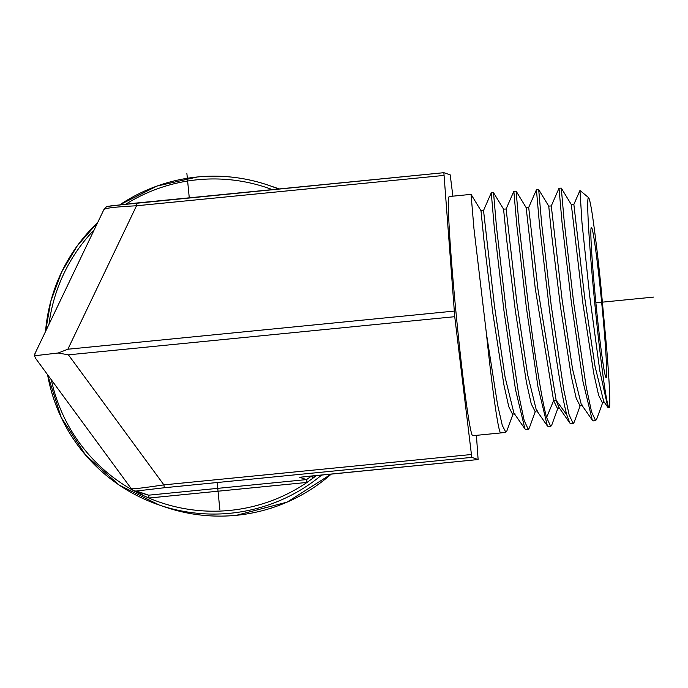 <?xml version="1.0" encoding="UTF-8"?>
<svg xmlns="http://www.w3.org/2000/svg" width="688" height="688" viewBox="0 0 688 688"><rect width="100%" height="100%" fill="white"/><g stroke="black" fill="none" stroke-linecap="round" stroke-linejoin="round"><path stroke-width="1.03" d="M452.885 196.166L450.201 174.847L443.863 172.688L454.742 316.695L471.779 457.382L478.117 459.541L476.414 435.341M311.148 476.027L311.019 476.32A5.633 5.624 108.8 0 1 310.959 476.44L306.573 479.588A5.633 5.624 108.8 0 1 306.444 479.596L299.77 477.326L309.084 476.234L478.117 459.541L300.579 477.162M299.77 477.326A5.633 5.624 -71.2 0 0 300.699 477.154M513.016 414.064L506.85 430.963L505.826 432.279L502.274 425.356L497.57 404.707L486.433 333.714A120.168 4.61 84.4 0 0 500.804 432.933L472.794 435.702A120.168 4.61 -95.6 0 1 456.196 314.476A120.168 4.61 -95.6 0 1 449.187 196.536L471.056 194.369L480.989 210.683L483.991 240.705L492.806 312.963L503.917 384.884L508.776 406.728L512.491 414.133M454.192 311.088L67.863 349.229L58.17 353.004L68.413 354.836L163.89 484.868C143.267 487.938 132.406 489.211 131.296 488.686M58.17 353.004L34.4 355.782L35.277 353.047M35.828 358.646L34.4 355.782M314.519 475.7L313.694 477.515A8.445 8.437 108.8 0 1 313.608 477.704L307.029 482.417A8.445 8.437 108.8 0 1 306.831 482.443L306.444 479.596L148.642 495.179A5.633 5.624 108.8 0 1 148.513 495.188L134.057 490.733A5.633 5.624 -71.2 0 0 136.422 491.008L148.642 495.179L149.029 498.017A8.445 8.437 108.8 0 1 148.832 498.035L141.461 494.698A8.445 8.437 108.8 0 1 141.35 494.534L140.103 492.797M601.776 303.537A75.474 2.898 84.4 0 0 591.25 227.479A75.474 2.898 84.4 0 0 595.756 301.49A75.474 2.898 84.4 0 0 606.068 377.574A75.474 2.898 84.4 0 0 601.776 303.537M609.654 405.972C610.067 397.518 609.129 378.933 606.833 350.218L600.538 282.355C597.648 254.603 594.879 231.83 592.239 214.045A105.47 4.051 84.4 0 0 588.575 197.619A105.47 4.051 84.4 0 0 594.742 302.909A105.47 4.051 84.4 0 0 609.284 407.373A105.47 4.051 84.4 0 0 609.654 405.972M559.017 188.245L562.027 222.43L571.453 303.15L582.934 381.35L592.265 420.093L581.231 404.269L572.554 369.103L562.105 299.581L551.277 205.944L559.009 188.263L561.279 188.099L571.324 204.594L573.861 204.422L584.637 297.345L595.043 366.394L603.677 401.345L607.908 407.408L599.867 371.142L589.711 296.167L581.979 222.628L579.967 190.456L588.575 197.619M602.791 402.368L596.625 419.284L595.61 420.592L593.366 420.884L592.265 420.093M609.284 407.373L607.9 407.408M580.345 405.292L574.179 422.2L573.164 423.516L569.096 414.769L563.644 389.124L551.165 305.137L541.645 223.402L538.695 189.621L536.425 189.785L539.452 224.176L548.912 305.36C554.906 352.127 561.976 397.492 566.8 414.873L569.819 423.017L558.785 407.184L556.136 400.339L537.827 288.478L528.694 207.466L526.157 207.638L516.129 191.161L513.85 191.298L516.869 225.913L526.372 307.579L537.964 386.759L547.373 425.941L548.474 426.723L550.718 426.431L546.59 417.461C541.74 399.986 534.645 354.372 528.625 307.355L519.062 225.139L516.112 191.144M569.819 423.017L570.92 423.799L573.164 423.516M595.61 420.592L591.56 411.906L586.124 386.407L573.706 302.926L564.229 221.691L561.279 188.099M538.695 189.621L548.74 206.116L551.277 205.944M535.453 411.14L529.287 428.039L528.272 429.355L526.028 429.647L524.927 428.865L515.467 389.442L503.822 309.789L494.285 227.659L491.266 192.821L483.526 210.519L480.989 210.683M534.929 411.209L531.239 403.847L526.397 382.158L515.346 310.735L506.566 238.968L503.573 209.161L493.528 192.666L496.478 226.859L506.076 309.566L518.675 394.559L524.179 420.514L528.272 429.355M500.804 432.933L505.826 432.279M557.899 408.216L551.733 425.124L550.718 426.431M547.373 425.941L536.339 410.117L527.584 374.513L517.023 304.027L506.11 208.989L503.573 209.161M524.927 428.865L513.893 413.032L505.095 377.213L494.483 306.255L483.526 210.511M486.433 333.714L473.963 228.708L471.056 194.369M559.869 407.967L557.34 408.294L553.608 400.657L535.255 288.453L526.157 207.638M604.761 402.119L602.232 402.446L598.62 395.239L593.856 374.005L582.968 304.062L571.324 204.594M582.315 405.043L579.786 405.37L576.166 398.111L571.367 376.723L560.428 306.289L551.733 235.52L548.74 206.116M108.506 206.305L136.439 203.037L443.863 172.688L111.06 205.807C106.726 207.002 107.904 204.886 103.948 209.453L34.933 353.666M103.931 209.591C104.843 208.129 115.704 206.856 136.525 205.772L136.439 203.037M186.878 173.419L189.269 197.817M217.184 482.52L219.85 509.679M595.885 302.797L653.6 297.096M471.314 454.519L163.89 484.868L164.355 487.74L136.422 491.008M164.355 487.74L471.779 457.382M306.831 482.443L149.029 498.017M306.573 479.588L307.029 482.417A166.143 165.997 -71.2 0 1 148.832 498.035L148.513 495.188M313.694 477.515L310.391 476.105M454.742 316.695L68.413 354.836M142.571 493.64L141.35 494.534M142.751 493.7L141.461 494.698A166.143 165.997 -71.2 0 1 51.333 379.802M94.204 229.818A166.143 165.997 -71.2 0 0 49.011 324.246M272.328 189.621A166.143 165.997 -71.2 0 0 125.947 204.104M197.327 176.988A168.964 168.809 -71.2 0 0 119.936 204.749L156.916 186.087L197.327 176.988C221.588 174.649 245.263 177.392 268.354 185.201A168.964 168.809 -71.2 0 0 197.327 176.988M97.679 222.551A168.964 168.809 -71.2 0 0 45.546 331.487L50.835 301.12L61.55 272.207L77.348 245.719L97.679 222.551M165.344 507.099C188.426 514.908 212.102 517.651 236.371 515.312L287.077 502.137L331.315 474.041A168.964 168.809 108.8 0 1 165.344 507.099L159.272 505.035L119.101 485.023L85.622 455.129L61.206 417.453L47.575 374.676A168.964 168.809 -71.2 0 0 321.726 474.987M310.959 476.44L313.608 477.704A166.143 165.997 -71.2 0 0 316.454 475.503M278.468 189.011A168.964 168.809 -71.2 0 0 268.354 185.201L274.417 187.265A168.964 168.809 108.8 0 1 279.122 188.951L274.417 187.265M566.8 414.873L556.136 400.339L553.608 400.657L546.59 417.461M443.949 175.423L136.525 205.772L67.863 349.229M35.544 358.293L131.305 488.721L134.057 490.733M579.967 190.456L573.861 204.422M493.528 192.666L491.266 192.821M513.841 191.307L506.11 208.989M536.425 189.785L528.694 207.466M537.423 410.882L534.894 411.218M514.977 413.806L512.448 414.133"/></g></svg>
